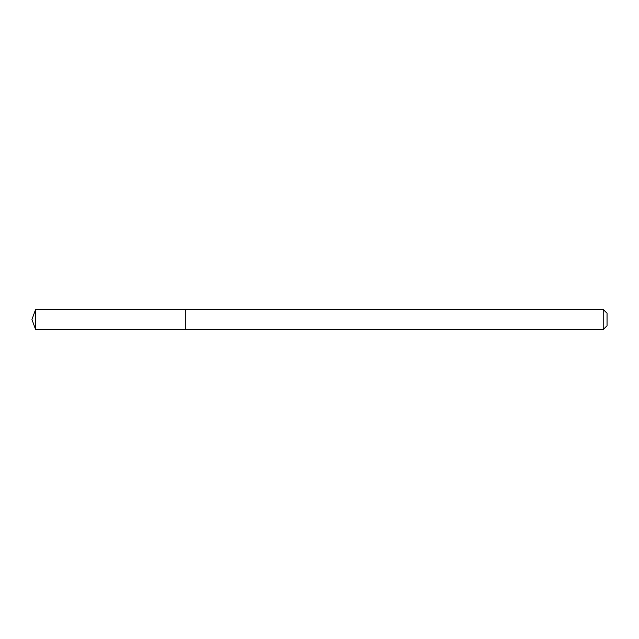 <?xml version="1.0" encoding="UTF-8"?>
<svg xmlns="http://www.w3.org/2000/svg" width="639" height="639" viewBox="0 0 639 639"><rect width="100%" height="100%" fill="white"/><g stroke="black" fill="none" stroke-linecap="round" stroke-linejoin="round"><path stroke-width="0.48" stroke-dasharray="3.19 2.4" d="M185.31 309.436L185.31 329.564L185.31 309.436M603.216 309.436L603.216 329.564M607.05 313.27L607.05 325.73M35.616 309.436L35.616 329.564"/><path stroke-width="0.96" d="M603.216 329.564L603.216 309.436L607.05 313.27L607.05 325.73L603.216 329.564L185.31 329.564L185.31 309.436L35.616 309.436L35.616 329.564L31.95 319.5L35.616 309.436M603.216 309.436L185.31 309.436L185.31 329.564L35.616 329.564"/></g></svg>
